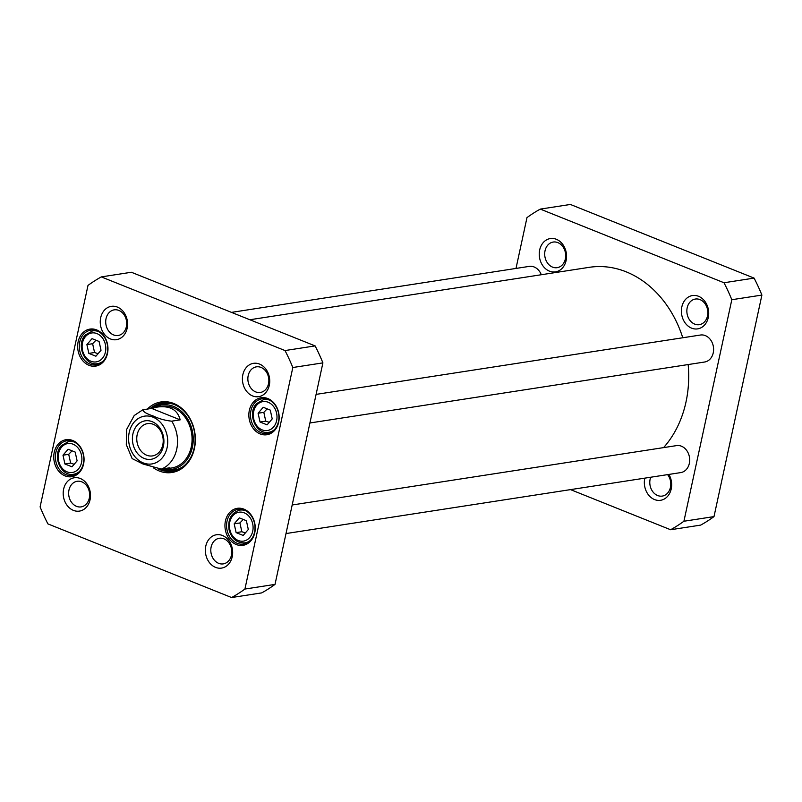 <?xml version="1.0" encoding="UTF-8"?>
<svg xmlns="http://www.w3.org/2000/svg" width="802" height="802" viewBox="0 0 802 802"><rect width="100%" height="100%" fill="white"/><g stroke="black" fill="none" stroke-linecap="round" stroke-linejoin="round"><path stroke-width="1.2" d="M249.853 319.747L589.209 267.337A103.378 83.197 81.2 0 1 626.111 271.808A103.378 83.197 81.2 0 1 682.763 337.752M688.166 364.549A103.378 83.197 81.2 0 1 663.585 447.616M151.658 408.429L157.633 407.015C170.064 405.531 177.583 409.822 180.179 419.857L171.708 421.17C165.162 420.499 159.057 418.804 153.393 416.078C146.104 413.611 142.706 411.496 143.197 409.732L151.658 408.429L180.179 419.857M142.756 409.842L134.205 415.526L126.676 429.361L126.295 444.599L132.14 458.594L143.027 464.007L161.352 469.09L169.813 467.787L163.829 468.709M153.322 424.328A16.341 13.153 81.2 0 1 163.207 441.371A16.341 13.153 81.2 0 1 152.48 455.917A16.341 13.153 81.2 0 1 136.992 441.772A16.341 13.153 81.2 0 1 147.488 423.626A16.341 13.153 81.2 0 1 153.322 424.328M152.129 421.662A19.459 15.659 -98.8 0 0 132.962 443.947A19.459 15.659 -98.8 0 0 159.377 454.544A19.459 15.659 -98.8 0 0 152.129 421.662M258.094 413.241L263.226 407.276L270.284 410.113L272.219 418.895L267.096 424.859L260.038 422.022L258.094 413.241L263.818 412.358L265.753 421.14L269.272 422.323M86.897 344.599L92.029 338.644L99.087 341.472L101.022 350.263L95.899 356.218L88.842 353.391L86.897 344.599L92.621 343.717L94.556 352.509L98.075 353.692M62.987 455.195L68.11 449.24L75.177 452.067L77.112 460.859L71.99 466.814L64.922 463.987L62.987 455.195L68.711 454.313L70.646 463.095L74.165 464.288M236.119 532.618L234.184 523.826L239.307 517.871L246.374 520.698L248.309 529.49L243.186 535.445L236.119 532.618L241.843 531.736L245.362 532.919M244.921 589.049A175.538 141.272 81.2 0 1 231.608 597.54L47.909 523.896A175.538 141.272 81.2 0 1 40.1 506.924L87.999 285.402A175.538 141.272 81.2 0 1 101.313 276.901L285.011 350.554A175.538 141.272 81.2 0 1 292.82 367.517L244.921 589.049L275.016 584.397L322.905 362.875A175.538 141.272 -98.8 0 0 315.106 345.903L131.398 272.259L101.313 276.901M259.517 364.068A16.862 13.574 -98.8 0 0 242.896 383.386A16.862 13.574 -98.8 0 0 265.793 392.569A16.862 13.574 -98.8 0 0 259.517 364.068M80.3 478.503A16.862 13.574 -98.8 0 0 63.679 497.821A16.862 13.574 -98.8 0 0 86.576 506.994A16.862 13.574 -98.8 0 0 80.3 478.503M72.731 440.509A18.727 15.068 -98.8 0 0 54.285 461.952A18.727 15.068 -98.8 0 0 79.699 472.147A18.727 15.068 -98.8 0 0 72.731 440.509M243.928 509.14A18.727 15.068 -98.8 0 0 225.482 530.593A18.727 15.068 -98.8 0 0 250.896 540.779A18.727 15.068 -98.8 0 0 243.928 509.14M153.332 467.756A35.689 28.722 -98.8 0 0 159.167 470.954A35.689 28.722 -98.8 0 0 194.575 431.255A35.689 28.722 -98.8 0 0 147.307 409.1M267.838 398.554A18.727 15.068 -98.8 0 0 249.392 419.997A18.727 15.068 -98.8 0 0 274.805 430.183A18.727 15.068 -98.8 0 0 267.838 398.554M96.641 329.913A18.727 15.068 -98.8 0 0 78.195 351.366A18.727 15.068 -98.8 0 0 103.608 361.552A18.727 15.068 -98.8 0 0 96.641 329.913M117.363 307.076A16.862 13.574 -98.8 0 0 100.741 326.394A16.862 13.574 -98.8 0 0 123.638 335.577A16.862 13.574 -98.8 0 0 117.363 307.076M222.455 535.495A16.862 13.574 -98.8 0 0 205.833 554.814A16.862 13.574 -98.8 0 0 228.73 563.986A16.862 13.574 -98.8 0 0 222.455 535.495M231.608 597.54L261.703 592.899A175.538 141.272 -98.8 0 0 275.016 584.397M243.257 519.455L239.908 522.944L241.843 531.736M239.908 522.944L234.184 523.826M265.753 421.14L260.038 422.022M267.166 408.86L263.818 412.358M70.646 463.095L64.922 463.987M72.06 450.824L68.711 454.313M94.556 352.509L88.842 353.391M95.969 340.228L92.621 343.717M261.001 367.406A12.962 10.436 81.2 0 1 268.85 380.93A12.962 10.436 81.2 0 1 260.339 392.469A12.962 10.436 81.2 0 1 248.049 381.251A12.962 10.436 81.2 0 1 256.379 366.845A12.962 10.436 81.2 0 1 261.001 367.406M223.938 538.824A12.962 10.436 81.2 0 1 231.788 552.347A12.962 10.436 81.2 0 1 223.277 563.886A12.962 10.436 81.2 0 1 210.986 552.668A12.962 10.436 81.2 0 1 219.317 538.262A12.962 10.436 81.2 0 1 223.938 538.824M81.784 481.832A12.962 10.436 81.2 0 1 89.634 495.355A12.962 10.436 81.2 0 1 81.122 506.894A12.962 10.436 81.2 0 1 68.832 495.676A12.962 10.436 81.2 0 1 77.162 481.27A12.962 10.436 81.2 0 1 81.784 481.832M118.846 310.414A12.962 10.436 81.2 0 1 126.696 323.938A12.962 10.436 81.2 0 1 118.185 335.477A12.962 10.436 81.2 0 1 105.894 324.259A12.962 10.436 81.2 0 1 114.225 309.853A12.962 10.436 81.2 0 1 118.846 310.414M73.182 441.511A17.554 14.125 81.2 0 1 83.799 459.817A17.554 14.125 81.2 0 1 72.27 475.446A17.554 14.125 81.2 0 1 55.629 460.248A17.554 14.125 81.2 0 1 66.917 440.749A17.554 14.125 81.2 0 1 73.182 441.511M97.092 330.915A17.554 14.125 81.2 0 1 107.709 349.221A17.554 14.125 81.2 0 1 96.18 364.85A17.554 14.125 81.2 0 1 79.538 349.662A17.554 14.125 81.2 0 1 90.826 330.153A17.554 14.125 81.2 0 1 97.092 330.915M244.379 510.142A17.554 14.125 81.2 0 1 254.996 528.458A17.554 14.125 81.2 0 1 243.467 544.077A17.554 14.125 81.2 0 1 226.826 528.889A17.554 14.125 81.2 0 1 238.114 509.38A17.554 14.125 81.2 0 1 244.379 510.142M268.289 399.546A17.554 14.125 81.2 0 1 278.906 417.862A17.554 14.125 81.2 0 1 267.377 433.491A17.554 14.125 81.2 0 1 250.735 418.293A17.554 14.125 81.2 0 1 262.023 398.794A17.554 14.125 81.2 0 1 268.289 399.546M149.924 408.699A34.526 27.779 81.2 0 1 161.874 402.995A34.526 27.779 81.2 0 1 194.605 432.88A34.526 27.779 81.2 0 1 172.42 471.235A34.526 27.779 81.2 0 1 160.089 469.741A34.526 27.779 81.2 0 1 158.285 468.939M161.703 469.04A34.526 27.779 -98.8 0 0 162.495 469.37A34.526 27.779 -98.8 0 0 173.613 471.015M163.087 402.845A34.526 27.779 -98.8 0 0 152.5 408.168M315.106 345.903L285.011 350.554M322.905 362.875L292.82 367.517M182.876 466.754A33.584 27.027 -98.8 0 1 164.991 469.431L162.886 468.859A32.581 26.225 -98.8 0 0 192.691 445.782A32.581 26.225 -98.8 0 0 173.503 406.373A32.581 26.225 -98.8 0 0 154.235 407.697M168.861 468.248A31.208 25.113 -98.8 0 0 191.979 441.902A31.208 25.113 -98.8 0 0 173.182 407.677A31.208 25.113 -98.8 0 0 160.129 406.714M166.174 406.113A31.208 25.113 -98.8 0 0 164.701 406.734M231.477 312.379L529.27 266.384A13.654 10.987 81.2 0 1 541.29 274.735M292.189 504.979L676.547 445.611A13.654 10.987 81.2 0 1 689.499 457.431A13.654 10.987 81.2 0 1 680.718 472.599L286.003 533.561M316.098 394.383L700.467 335.025A13.654 10.987 81.2 0 1 713.409 346.835A13.654 10.987 81.2 0 1 704.627 362.013L309.913 422.975M670.602 529.741L700.687 525.099A175.538 141.272 -98.8 0 0 714.001 516.598L761.9 295.076A175.538 141.272 -98.8 0 0 754.091 278.104L570.392 204.46L540.297 209.101L724.005 282.755A175.538 141.272 81.2 0 1 731.815 299.717L683.916 521.24A175.538 141.272 81.2 0 1 670.602 529.741L570.523 489.621M515.997 268.439L526.984 217.603A175.538 141.272 81.2 0 1 540.297 209.101M549.46 271.156A16.862 13.574 -98.8 0 0 566.072 251.838A16.862 13.574 -98.8 0 0 543.185 242.655A16.862 13.574 -98.8 0 0 549.46 271.156M644.818 478.142A16.862 13.574 -98.8 0 0 654.552 499.566A16.862 13.574 -98.8 0 0 669.349 493.872A16.862 13.574 -98.8 0 0 668.908 474.423M691.615 328.148A16.862 13.574 -98.8 0 0 708.226 308.83A16.862 13.574 -98.8 0 0 685.339 299.647A16.862 13.574 -98.8 0 0 691.615 328.148M552.548 267.116A12.962 10.436 81.2 0 1 544.698 253.592A12.962 10.436 81.2 0 1 553.21 242.054A12.962 10.436 81.2 0 1 557.841 242.615A12.962 10.436 81.2 0 1 565.691 256.139A12.962 10.436 81.2 0 1 557.169 267.678A12.962 10.436 81.2 0 1 552.548 267.116M694.702 324.108A12.962 10.436 81.2 0 1 686.853 310.585A12.962 10.436 81.2 0 1 695.364 299.046A12.962 10.436 81.2 0 1 699.996 299.607A12.962 10.436 81.2 0 1 707.845 313.131A12.962 10.436 81.2 0 1 699.324 324.67A12.962 10.436 81.2 0 1 694.702 324.108M667.605 474.624A12.962 10.436 81.2 0 1 670.342 487.786A12.962 10.436 81.2 0 1 662.262 496.087A12.962 10.436 81.2 0 1 657.64 495.526A12.962 10.436 81.2 0 1 650.703 477.24M683.916 521.24L714.001 516.598M731.815 299.717L761.9 295.076M724.005 282.755L754.091 278.104M171.708 421.17A31.208 25.113 81.2 0 1 161.352 469.09M143.217 462.904A24.19 19.469 81.2 0 1 134.215 422.042A24.19 19.469 81.2 0 1 167.037 435.205A24.19 19.469 81.2 0 1 143.217 462.904M256.72 405.18A14.626 11.769 81.2 0 1 276.58 413.14A14.626 11.769 81.2 0 1 262.174 429.892A14.626 11.769 81.2 0 1 256.72 405.18M85.523 336.539A14.626 11.769 81.2 0 1 105.383 344.499A14.626 11.769 81.2 0 1 90.977 361.261A14.626 11.769 81.2 0 1 85.523 336.539M61.614 447.135A14.626 11.769 81.2 0 1 81.473 455.095A14.626 11.769 81.2 0 1 67.057 471.847A14.626 11.769 81.2 0 1 61.614 447.135M229.823 529.591A14.626 11.769 81.2 0 1 244.239 512.839A14.626 11.769 81.2 0 1 249.683 537.551A14.626 11.769 81.2 0 1 229.823 529.591M245.893 510.864A16.581 13.343 -98.8 0 0 239.858 510.102C231.257 512.668 227.658 519.255 229.061 529.831C231.688 538.884 236.981 543.225 244.921 542.874A16.581 13.343 -98.8 0 0 250.435 540.327M269.803 400.268A16.581 13.343 -98.8 0 0 263.768 399.506L256.389 403.727C246.886 413.802 256.189 434.995 268.83 432.278A16.581 13.343 -98.8 0 0 274.354 429.732M74.696 442.223A16.581 13.343 -98.8 0 0 68.661 441.461L61.283 445.681C51.769 455.767 61.072 476.949 73.724 474.233A16.581 13.343 -98.8 0 0 79.238 471.686M98.606 331.637A16.581 13.343 -98.8 0 0 92.571 330.875L85.192 335.096C75.689 345.171 84.992 366.354 97.633 363.637A16.581 13.343 -98.8 0 0 103.157 361.09M164.671 402.744A34.346 27.649 -98.8 0 0 152.891 408.058M162.004 468.99A34.346 27.649 -98.8 0 0 175.157 470.634M173.202 404.118A33.584 27.027 -98.8 0 0 155.347 406.955L154.174 407.717M167.157 468.689L171.568 468.007M157.633 407.015L162.044 406.333M244.921 542.874L247.908 542.403M239.858 510.102L242.846 509.641M268.83 432.278L271.818 431.817M263.768 399.506L266.755 399.045M73.724 474.233L76.711 473.771M68.661 441.461L71.649 441M97.633 363.637L100.621 363.176M92.571 330.875L95.558 330.414"/></g></svg>
